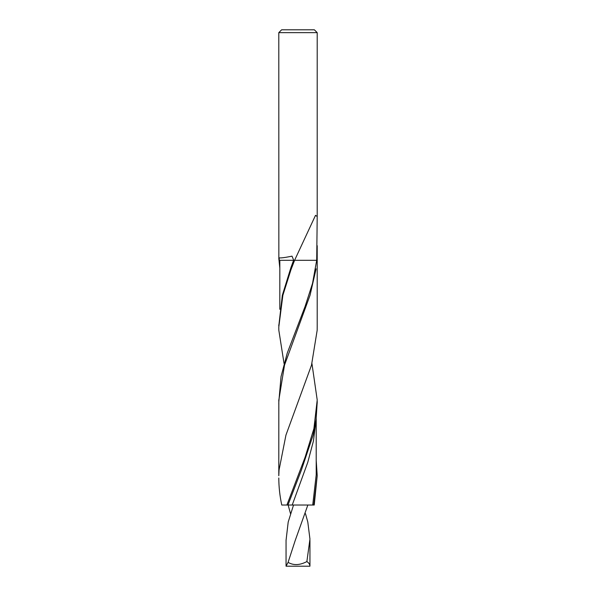 <?xml version="1.0" encoding="UTF-8"?>
<svg xmlns="http://www.w3.org/2000/svg" width="596" height="596" viewBox="0 0 596 596"><rect width="100%" height="100%" fill="white"/><g stroke="black" fill="none" stroke-linecap="round" stroke-linejoin="round"><path stroke-width="0.89" d="M278.794 475.742L278.824 400.139L284.501 365.177L310.047 295.258L316.081 268.848M278.794 475.727L279.047 470.058L285.946 435.095L311.499 365.177L317.176 330.214L317.206 326.027M278.794 32.646L317.206 32.646L314.36 29.8L281.64 29.8L278.794 32.646L278.846 257.74C280.105 258.217 284.501 257.688 292.018 256.153L293.716 260.296L290.885 267.716L282.34 295.258L278.794 325.975M284.054 363.575L278.824 330.214L278.786 327.152L282.876 295.258L290.893 269.943L294.595 260.296L315.522 215.327L317.206 216.519L316.7 260.296L312.542 283.331L305.122 306.366L287.22 353.182L281.036 376.598L278.794 402.211M311.946 363.575L317.214 400.005L313.906 428.591L305.122 457.177L286.892 505.021L281.759 505.021C279.815 495.999 278.824 486.984 278.794 477.97L278.794 477.977M278.786 400.005L278.794 401.071M278.794 404.021L278.786 403.209M278.794 324.909L278.794 326.027M316.193 460.097L317.206 475.727L313.742 505.021L286.892 505.021M317.206 475.727L314.241 505.021L313.742 505.021M317.206 324.075L317.206 258.247M316.945 260.296L317.154 257.74M279.122 257.8L279.3 260.296M287.957 505.021L301.405 470.058L313.131 435.095L316.089 419.651L317.206 402.211M279.792 267.924L278.794 258.247M294.595 260.296L316.7 260.296M279.055 260.296L293.597 260.296L291.556 265.928M316.208 418.735L316.215 474.826L312.721 505.021M279.822 260.296L279.807 309.294M316.089 419.651L313.436 440.995L307.767 462.34L292.219 505.021M309.95 566.2L286.05 566.2L288.084 562.348C293.47 565.559 299.736 565.306 306.88 561.581C308.884 562.9 309.913 564.442 309.95 566.2L309.95 540.378M288.091 562.348L295.221 540.453L307.856 505.021M305.48 513.655L307.804 522.059L309.95 539.104L306.873 561.581M290.52 513.655L288.144 505.021M293.537 505.021L288.196 522.059L286.05 540.378M317.206 327.152L317.206 245.694M317.206 216.519L317.206 32.646M317.206 403.201L317.206 401.071M292.196 264.14L290.885 267.716M286.05 566.2L286.05 539.983"/></g></svg>
